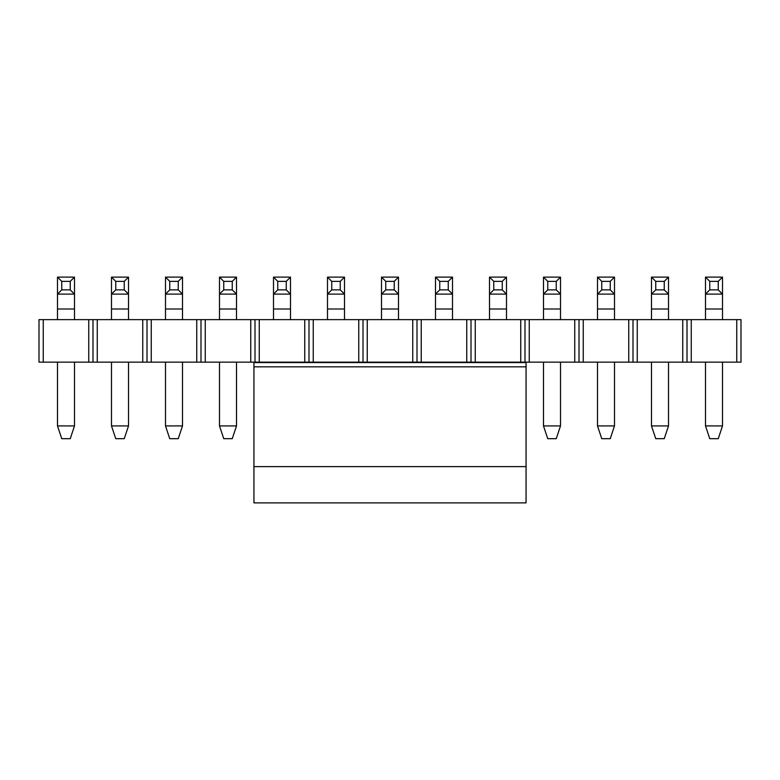 <?xml version="1.0" encoding="UTF-8"?>
<svg xmlns="http://www.w3.org/2000/svg" width="780" height="780" viewBox="0 0 780 780"><rect width="100%" height="100%" fill="white"/><g stroke="black" fill="none" stroke-linecap="round" stroke-linejoin="round"><path stroke-width="1.17" d="M43.251 319.634L39 319.634L39 362.154L741 362.154L741 319.634L43.251 319.634L43.251 362.154M736.749 319.634L736.749 362.154M691.255 319.634L691.255 362.154M682.744 319.634L682.744 362.154M637.25 319.634L637.25 362.154M628.748 319.634L628.748 362.154M583.255 319.634L583.255 362.154M574.753 319.634L574.753 362.154M529.25 319.634L529.25 362.154M520.748 319.634L520.748 362.154M475.254 319.634L475.254 362.154M466.752 319.634L466.752 362.154M421.249 319.634L421.249 362.154M412.747 319.634L412.747 362.154M367.253 319.634L367.253 362.154M358.751 319.634L358.751 362.154M313.248 319.634L313.248 362.154M304.746 319.634L304.746 362.154M259.252 319.634L259.252 362.154M250.75 319.634L250.75 362.154M205.247 319.634L205.247 362.154M196.745 319.634L196.745 362.154M151.252 319.634L151.252 362.154M142.75 319.634L142.75 362.154M97.256 362.154L97.256 319.634M88.744 319.634L88.744 362.154M92.995 319.634L92.995 362.154M147.001 319.634L147.001 362.154M200.996 319.634L200.996 362.154M255.002 319.634L255.002 362.154M308.997 319.634L308.997 362.154M363.002 319.634L363.002 362.154M416.998 319.634L416.998 362.154M471.003 319.634L471.003 362.154M524.999 319.634L524.999 362.154M579.004 319.634L579.004 362.154M632.999 319.634L632.999 362.154M687.005 319.634L687.005 362.154M70.249 438.682L61.747 438.682L57.496 425.929L74.5 425.929L70.249 438.682M61.747 289.868L70.249 289.868L70.249 281.365L61.747 281.365L61.747 289.868L57.496 294.119L57.496 277.115L74.5 277.115L74.5 294.119L57.496 294.119L57.496 319.634M70.249 289.868L74.5 294.119L74.5 319.634M57.496 362.154L57.496 425.929M74.5 362.154L74.5 425.929M70.249 281.365L74.5 277.115M57.496 277.115L61.747 281.365M124.254 438.682L115.752 438.682L111.491 425.929L128.505 425.929L124.254 438.682M115.752 289.868L124.254 289.868L124.254 281.365L115.752 281.365L115.752 289.868L111.491 294.119L111.491 277.115L128.505 277.115L128.505 294.119L111.491 294.119L111.491 319.634M124.254 289.868L128.505 294.119L128.505 319.634M111.491 362.154L111.491 425.929M128.505 362.154L128.505 425.929M124.254 281.365L128.505 277.115M111.491 277.115L115.752 281.365M178.249 438.682L169.748 438.682L165.496 425.929L182.501 425.929L178.249 438.682M169.748 289.868L178.249 289.868L178.249 281.365L169.748 281.365L169.748 289.868L165.496 294.119L165.496 277.115L182.501 277.115L182.501 294.119L165.496 294.119L165.496 319.634M178.249 289.868L182.501 294.119L182.501 319.634M165.496 362.154L165.496 425.929M182.501 362.154L182.501 425.929M178.249 281.365L182.501 277.115M165.496 277.115L169.748 281.365M232.255 438.682L223.753 438.682L219.492 425.929L236.506 425.929L232.255 438.682M223.753 289.868L232.255 289.868L232.255 281.365L223.753 281.365L223.753 289.868L219.492 294.119L219.492 277.115L236.506 277.115L236.506 294.119L219.492 294.119L219.492 319.634M232.255 289.868L236.506 294.119L236.506 319.634M219.492 362.154L219.492 425.929M236.506 362.154L236.506 425.929M232.255 281.365L236.506 277.115M219.492 277.115L223.753 281.365M277.748 289.868L286.25 289.868L286.25 281.365L277.748 281.365L277.748 289.868L273.497 294.119L273.497 277.115L290.501 277.115L290.501 294.119L273.497 294.119L273.497 319.634M286.25 289.868L290.501 294.119L290.501 319.634M286.25 281.365L290.501 277.115M273.497 277.115L277.748 281.365M526.061 466.615L526.061 362.573L253.939 362.573L253.939 502.885L526.061 502.885L526.061 466.615L253.939 466.615M331.744 289.868L340.255 289.868L340.255 281.365L331.744 281.365L331.744 289.868L327.493 294.119L327.493 277.115L344.506 277.115L344.506 294.119L327.493 294.119L327.493 319.634M340.255 289.868L344.506 294.119L344.506 319.634M340.255 281.365L344.506 277.115M327.493 277.115L331.744 281.365M385.749 289.868L394.251 289.868L394.251 281.365L385.749 281.365L385.749 289.868L381.498 294.119L381.498 277.115L398.502 277.115L398.502 294.119L381.498 294.119L381.498 319.634M394.251 289.868L398.502 294.119L398.502 319.634M394.251 281.365L398.502 277.115M381.498 277.115L385.749 281.365M439.744 289.868L448.256 289.868L448.256 281.365L439.744 281.365L439.744 289.868L435.494 294.119L435.494 277.115L452.507 277.115L452.507 294.119L435.494 294.119L435.494 319.634M448.256 289.868L452.507 294.119L452.507 319.634M448.256 281.365L452.507 277.115M435.494 277.115L439.744 281.365M493.75 289.868L502.252 289.868L502.252 281.365L493.75 281.365L493.75 289.868L489.499 294.119L489.499 277.115L506.503 277.115L506.503 294.119L489.499 294.119L489.499 319.634M502.252 289.868L506.503 294.119L506.503 319.634M502.252 281.365L506.503 277.115M489.499 277.115L493.75 281.365M556.247 438.682L547.745 438.682L543.494 425.929L560.508 425.929L556.247 438.682M547.745 289.868L556.247 289.868L556.247 281.365L547.745 281.365L547.745 289.868L543.494 294.119L543.494 277.115L560.508 277.115L560.508 294.119L543.494 294.119L543.494 319.634M556.247 289.868L560.508 294.119L560.508 319.634M543.494 362.154L543.494 425.929M560.508 362.154L560.508 425.929M556.247 281.365L560.508 277.115M543.494 277.115L547.745 281.365M610.252 438.682L601.75 438.682L597.5 425.929L614.504 425.929L610.252 438.682M601.75 289.868L610.252 289.868L610.252 281.365L601.75 281.365L601.75 289.868L597.5 294.119L597.5 277.115L614.504 277.115L614.504 294.119L597.5 294.119L597.5 319.634M610.252 289.868L614.504 294.119L614.504 319.634M597.5 362.154L597.5 425.929M614.504 362.154L614.504 425.929M610.252 281.365L614.504 277.115M597.5 277.115L601.75 281.365M664.248 438.682L655.746 438.682L651.495 425.929L668.509 425.929L664.248 438.682M655.746 289.868L664.248 289.868L664.248 281.365L655.746 281.365L655.746 289.868L651.495 294.119L651.495 277.115L668.509 277.115L668.509 294.119L651.495 294.119L651.495 319.634M664.248 289.868L668.509 294.119L668.509 319.634M651.495 362.154L651.495 425.929M668.509 362.154L668.509 425.929M664.248 281.365L668.509 277.115M651.495 277.115L655.746 281.365M718.253 438.682L709.751 438.682L705.5 425.929L722.504 425.929L718.253 438.682M709.751 289.868L718.253 289.868L718.253 281.365L709.751 281.365L709.751 289.868L705.5 294.119L705.5 277.115L722.504 277.115L722.504 294.119L705.5 294.119L705.5 319.634M718.253 289.868L722.504 294.119L722.504 319.634M705.5 362.154L705.5 425.929M722.504 362.154L722.504 425.929M718.253 281.365L722.504 277.115M705.5 277.115L709.751 281.365M74.5 308.997L57.496 308.997M128.505 308.997L111.491 308.997M182.501 308.997L165.496 308.997M236.506 308.997L219.492 308.997M290.501 308.997L273.497 308.997M526.061 366.824L253.939 366.824M344.506 308.997L327.493 308.997M398.502 308.997L381.498 308.997M452.507 308.997L435.494 308.997M506.503 308.997L489.499 308.997M560.508 308.997L543.494 308.997M614.504 308.997L597.5 308.997M668.509 308.997L651.495 308.997M722.504 308.997L705.5 308.997"/></g></svg>
